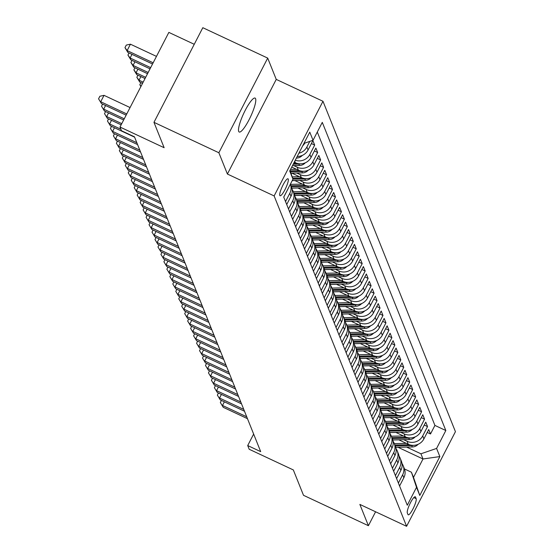 <?xml version="1.0" encoding="UTF-8"?>
<svg xmlns="http://www.w3.org/2000/svg" width="554" height="554" viewBox="0 0 554 554"><rect width="100%" height="100%" fill="white"/><g stroke="black" fill="none" stroke-linecap="round" stroke-linejoin="round"><path stroke-width="0.83" d="M238.698 131.423A18.739 3.802 115.1 0 0 239.196 132.018A18.739 3.802 115.1 0 0 249.826 118.244A18.739 3.802 115.1 0 0 255.595 98.681A18.739 3.802 115.1 0 0 255.096 98.086A18.739 3.802 115.1 0 0 244.466 111.86A18.739 3.802 115.1 0 0 238.698 131.423M279.805 195.458A9.37 1.897 115.1 0 0 280.054 195.756A9.37 1.897 115.1 0 0 285.372 188.866A9.37 1.897 115.1 0 0 288.253 179.087A9.37 1.897 115.1 0 0 288.004 178.79A9.37 1.897 115.1 0 0 282.685 185.68A9.37 1.897 115.1 0 0 279.805 195.458M194.246 44.292L168.852 32.395L120.003 127.039L121.492 130.744L134.47 136.824L260.692 451.642L247.714 445.554L249.196 449.259L293.329 469.937L303.502 495.304L368.396 525.704L375.584 511.778M267.707 58.101L202.812 27.7L153.964 122.337L218.865 152.745L227.403 174.039L274.126 195.929L322.975 101.285L276.245 79.395L267.707 58.101L218.865 152.745M274.126 195.929L406.588 526.3L455.436 431.663L322.975 101.285M398.741 439.793L408.243 444.246A11.71 11.267 -21.8 0 0 423.907 438.879L428.72 429.544L430.506 433.983L427.224 432.445M403.651 439.689L407.051 441.282A11.71 11.267 -21.8 0 0 422.716 435.915L427.536 426.58L424.253 425.043M427.536 426.58L425.756 422.134L420.936 431.469A11.71 11.267 -21.8 0 1 405.272 436.836L395.771 432.383M392.8 424.98L402.301 429.426A11.71 11.267 -21.8 0 0 417.965 424.059L422.785 414.724L424.565 419.17L421.282 417.633M389.829 417.571L399.33 422.023A11.71 11.267 -21.8 0 0 414.994 416.656L419.814 407.322L421.594 411.761L418.312 410.223M386.858 410.161L396.359 414.614A11.71 11.267 -21.8 0 0 412.024 409.247L416.843 399.912L418.623 404.358L415.341 402.82M383.887 402.758L393.388 407.204A11.71 11.267 -21.8 0 0 409.053 401.837L413.873 392.502L415.652 396.948L412.37 395.411M380.917 395.348L390.418 399.801A11.71 11.267 -21.8 0 0 406.082 394.434L410.902 385.099L412.688 389.538L409.406 388.001M377.946 387.939L387.447 392.391A11.71 11.267 -21.8 0 0 403.118 387.024L407.931 377.69L409.718 382.135L406.435 380.598M374.982 380.536L384.483 384.982A11.71 11.267 -21.8 0 0 400.147 379.615L404.96 370.28L406.747 374.726L403.464 373.188M372.011 373.126L381.512 377.579A11.71 11.267 -21.8 0 0 397.176 372.212L401.996 362.877L403.776 367.316L400.494 365.779M369.04 365.716L378.541 370.169A11.71 11.267 -21.8 0 0 394.206 364.802L399.025 355.467L400.805 359.913L397.523 358.376M366.069 358.313L375.57 362.759A11.71 11.267 -21.8 0 0 391.235 357.392L396.055 348.057L397.834 352.503L394.552 350.966M363.099 350.904L372.6 355.356A11.71 11.267 -21.8 0 0 388.264 349.989L393.084 340.655L394.864 345.094L391.581 343.556M360.128 343.494L369.629 347.947A11.71 11.267 -21.8 0 0 385.293 342.58L390.113 333.245L391.893 337.691L388.61 336.153M357.157 336.091L366.658 340.537A11.71 11.267 -21.8 0 0 382.322 335.17L387.142 325.835L388.929 330.281L385.646 328.744M354.193 328.681L363.694 333.134A11.71 11.267 -21.8 0 0 379.358 327.767L384.171 318.432L385.958 322.871L382.675 321.334M351.222 321.272L360.723 325.724A11.71 11.267 -21.8 0 0 376.388 320.357L381.207 311.023L382.987 315.468L379.705 313.931M348.251 313.869L357.752 318.315A11.71 11.267 -21.8 0 0 373.417 312.948L378.237 303.613L380.016 308.059L376.734 306.521M345.281 306.459L354.782 310.912A11.71 11.267 -21.8 0 0 370.446 305.545L375.266 296.21L377.045 300.649L373.763 299.112M342.31 299.049L351.811 303.502A11.71 11.267 -21.8 0 0 367.475 298.135L372.295 288.8L374.075 293.246L370.792 291.709M339.339 291.646L348.84 296.092A11.71 11.267 -21.8 0 0 364.504 290.725L369.324 281.39L371.104 285.836L367.821 284.299M336.368 284.237L345.869 288.689A11.71 11.267 -21.8 0 0 361.533 283.323L366.353 273.988L368.133 278.427L364.857 276.889M333.397 276.827L342.898 281.28A11.71 11.267 -21.8 0 0 358.563 275.913L363.382 266.578L365.169 271.024L361.887 269.486M330.433 269.424L339.934 273.87A11.71 11.267 -21.8 0 0 355.599 268.503L360.412 259.168L362.198 263.614L358.916 262.077M327.462 262.014L336.964 266.467A11.71 11.267 -21.8 0 0 352.628 261.1L357.448 251.765L359.227 256.204L355.945 254.667M324.492 254.605L333.993 259.057A11.71 11.267 -21.8 0 0 349.657 253.69L354.477 244.356L356.257 248.801L352.974 247.264M321.521 247.202L331.022 251.648A11.71 11.267 -21.8 0 0 346.686 246.281L351.506 236.946L353.286 241.392L350.003 239.854M318.55 239.792L328.051 244.245A11.71 11.267 -21.8 0 0 343.715 238.878L348.535 229.543L350.315 233.982L347.033 232.445M315.579 232.382L325.08 236.835A11.71 11.267 -21.8 0 0 340.745 231.468L345.564 222.133L347.344 226.579L344.062 225.042M312.608 224.979L322.109 229.425A11.71 11.267 -21.8 0 0 337.774 224.058L342.594 214.723L344.38 219.169L341.098 217.632M309.638 217.57L319.139 222.022A11.71 11.267 -21.8 0 0 334.803 216.656L339.623 207.321L341.409 211.76L338.127 210.222M306.674 210.16L316.175 214.613A11.71 11.267 -21.8 0 0 331.839 209.246L336.652 199.911L338.439 204.357L335.156 202.819M303.703 202.757L313.204 207.203A11.71 11.267 -21.8 0 0 328.868 201.836L333.688 192.501L335.468 196.947L332.185 195.41M300.732 195.347L310.233 199.8A11.71 11.267 -21.8 0 0 325.897 194.433L330.717 185.098L332.497 189.537L329.214 188M297.761 187.938L307.262 192.39A11.71 11.267 -21.8 0 0 322.927 187.023L327.746 177.689L329.526 182.134L326.244 180.597M294.79 180.535L304.291 184.981A11.71 11.267 -21.8 0 0 319.956 179.614L324.776 170.279L326.555 174.725L323.273 173.187M291.82 173.125L301.321 177.578A11.71 11.267 -21.8 0 0 316.985 172.211L321.805 162.876L323.584 167.315L320.302 165.778M291.736 167.073L298.35 170.168A11.71 11.267 -21.8 0 0 314.014 164.801L318.834 155.466L320.621 159.912L317.338 158.375M294.243 162.225L295.379 162.758A11.71 11.267 -21.8 0 0 311.05 157.391L315.863 148.056L317.65 152.502L314.367 150.965M297.221 156.45A11.71 11.267 -21.8 0 0 308.079 149.989L312.892 140.654L314.679 145.093L311.396 143.555M416.158 498.683L415.5 497.049A9.072 1.842 115.1 0 0 415.258 496.765A9.072 1.842 115.1 0 0 410.112 503.434A9.072 1.842 115.1 0 0 407.315 512.907L407.973 514.541A9.072 1.842 115.1 0 0 408.215 514.825A9.072 1.842 115.1 0 0 413.36 508.156A9.072 1.842 115.1 0 0 416.158 498.683L413.81 497.582M290.019 170.41L292.976 179.157L283.731 197.065L407.28 505.213L416.525 487.305L411.421 472.216L404.482 468.961M311.203 177.633A7.756 7.465 158.2 0 1 305.392 180.306L304.825 178.9L292.969 179.15L289.707 171.013L309.776 132.129L313.038 140.28L322.283 122.372L445.831 430.527L436.587 448.428L439.855 456.579L419.787 495.456L416.525 487.305M293.765 165.611L297.166 167.204L298.35 170.168M296.736 173.021L300.136 174.614L301.321 177.578M299.707 180.431L303.107 182.024L304.291 184.981M302.671 187.834L306.071 189.426L307.262 192.39M305.642 195.243L309.042 196.836L310.233 199.8M308.613 202.653L312.013 204.246L313.204 207.203M311.583 210.056L314.984 211.649L316.175 214.613M314.554 217.466L317.954 219.059L319.139 222.022M317.525 224.876L320.925 226.468L322.109 229.425M320.496 232.278L323.896 233.871L325.08 236.835M323.46 239.688L326.867 241.281L328.051 244.245M326.431 247.098L329.831 248.691L331.022 251.648M329.401 254.501L332.802 256.093L333.993 259.057M332.372 261.91L335.772 263.503L336.964 266.467M335.343 269.32L338.743 270.913L339.934 273.87M338.314 276.723L341.714 278.316L342.898 281.28M341.285 284.133L344.685 285.726L345.869 288.689M344.256 291.543L347.656 293.135L348.84 296.092M347.219 298.945L350.62 300.538L351.811 303.502M350.19 306.355L353.591 307.948L354.782 310.912M353.161 313.765L356.561 315.358L357.752 318.315M356.132 321.168L359.532 322.76L360.723 325.724M359.103 328.577L362.503 330.17L363.694 333.134M362.074 335.987L365.474 337.58L366.658 340.537M365.044 343.39L368.445 344.983L369.629 347.947M368.015 350.8L371.415 352.392L372.6 355.356M370.979 358.209L374.379 359.802L375.57 362.759M373.95 365.612L377.35 367.205L378.541 370.169M376.921 373.022L380.321 374.615L381.512 377.579M379.892 380.432L383.292 382.025L384.483 384.982M382.862 387.835L386.263 389.427L387.447 392.391M385.833 395.244L389.233 396.837L390.418 399.801M388.804 402.654L392.204 404.247L393.388 407.204M391.775 410.057L395.175 411.65L396.359 414.614M394.739 417.467L398.139 419.059L399.33 422.023M397.71 424.876L401.11 426.469L402.301 429.426M400.68 432.279L404.081 433.872L405.272 436.836M430.506 433.983L434.925 425.417L317.297 132.032M309.797 141.388L306.888 147.025A11.71 11.267 158.2 0 1 298.911 153.181M314.679 145.093L309.859 154.434A11.71 11.267 158.2 0 1 295.268 160.238M317.65 152.502L312.83 161.837A11.71 11.267 158.2 0 1 297.166 167.204M320.621 159.912L315.801 169.247A11.71 11.267 158.2 0 1 300.136 174.614M323.584 167.315L318.772 176.657A11.71 11.267 158.2 0 1 303.107 182.024M326.555 174.725L321.736 184.06A11.71 11.267 158.2 0 1 306.071 189.426M329.526 182.134L324.706 191.469A11.71 11.267 158.2 0 1 309.042 196.836M332.497 189.537L327.677 198.879A11.71 11.267 158.2 0 1 312.013 204.246M335.468 196.947L330.648 206.282A11.71 11.267 158.2 0 1 314.984 211.649M338.439 204.357L333.619 213.692A11.71 11.267 158.2 0 1 317.954 219.059M341.409 211.76L336.59 221.101A11.71 11.267 158.2 0 1 320.925 226.468M344.38 219.169L339.56 228.504A11.71 11.267 158.2 0 1 323.896 233.871M347.344 226.579L342.531 235.914A11.71 11.267 158.2 0 1 326.867 241.281M350.315 233.982L345.495 243.324A11.71 11.267 158.2 0 1 329.831 248.691M353.286 241.392L348.466 250.727A11.71 11.267 158.2 0 1 332.802 256.093M356.257 248.801L351.437 258.136A11.71 11.267 158.2 0 1 335.772 263.503M359.227 256.204L354.408 265.546A11.71 11.267 158.2 0 1 338.743 270.913M362.198 263.614L357.378 272.949A11.71 11.267 158.2 0 1 341.714 278.316M365.169 271.024L360.349 280.359A11.71 11.267 158.2 0 1 344.685 285.726M368.133 278.427L363.32 287.768A11.71 11.267 158.2 0 1 347.656 293.135M371.104 285.836L366.291 295.171A11.71 11.267 158.2 0 1 350.62 300.538M374.075 293.246L369.255 302.581A11.71 11.267 158.2 0 1 353.591 307.948M377.045 300.649L372.226 309.991A11.71 11.267 158.2 0 1 356.561 315.358M380.016 308.059L375.196 317.394A11.71 11.267 158.2 0 1 359.532 322.76M382.987 315.468L378.167 324.803A11.71 11.267 158.2 0 1 362.503 330.17M385.958 322.871L381.138 332.213A11.71 11.267 158.2 0 1 365.474 337.58M388.929 330.281L384.109 339.616A11.71 11.267 158.2 0 1 368.445 344.983M391.893 337.691L387.08 347.026A11.71 11.267 158.2 0 1 371.415 352.392M394.864 345.094L390.044 354.435A11.71 11.267 158.2 0 1 374.379 359.802M397.834 352.503L393.015 361.838A11.71 11.267 158.2 0 1 377.35 367.205M400.805 359.913L395.985 369.248A11.71 11.267 158.2 0 1 380.321 374.615M403.776 367.316L398.956 376.658A11.71 11.267 158.2 0 1 383.292 382.025M406.747 374.726L401.927 384.06A11.71 11.267 158.2 0 1 386.263 389.427M409.718 382.135L404.898 391.47A11.71 11.267 158.2 0 1 389.233 396.837M412.688 389.538L407.869 398.88A11.71 11.267 158.2 0 1 392.204 404.247M415.652 396.948L410.839 406.283A11.71 11.267 158.2 0 1 395.175 411.65M418.623 404.358L413.803 413.693A11.71 11.267 158.2 0 1 398.139 419.059M421.594 411.761L416.774 421.102A11.71 11.267 158.2 0 1 401.11 426.469M424.565 419.17L419.745 428.505A11.71 11.267 158.2 0 1 404.081 433.872M398.388 483.04L402.647 474.792A11.71 11.267 -21.8 0 0 403.132 465.575A11.71 11.267 -21.8 0 0 401.996 463.449M399.579 486.003L403.838 477.756A11.71 11.267 -21.8 0 0 404.323 468.532L403.132 465.575M396.609 478.601L400.867 470.346A11.71 11.267 -21.8 0 0 401.352 461.129L400.161 458.165A11.71 11.267 158.2 0 1 399.676 467.389L395.424 475.637M393.638 471.191L397.897 462.943A11.71 11.267 -21.8 0 0 398.381 453.719L397.197 450.755A11.71 11.267 158.2 0 1 396.712 459.979L392.454 468.227M390.667 463.781L394.926 455.533A11.71 11.267 -21.8 0 0 395.411 446.309L394.226 443.352A11.71 11.267 158.2 0 1 393.742 452.57L389.483 460.817M387.703 456.378L391.955 448.124A11.71 11.267 -21.8 0 0 392.44 438.906L391.256 435.943A11.71 11.267 158.2 0 1 390.771 445.167L386.512 453.414M384.732 448.969L388.991 440.721A11.71 11.267 -21.8 0 0 389.476 431.497L388.285 428.533A11.71 11.267 158.2 0 1 387.8 437.757L383.541 446.005M381.761 441.559L386.02 433.311A11.71 11.267 -21.8 0 0 386.505 424.087L385.314 421.13A11.71 11.267 158.2 0 1 384.829 430.347L380.57 438.595M378.791 434.156L383.049 425.901A11.71 11.267 -21.8 0 0 383.534 416.684L382.343 413.72A11.71 11.267 158.2 0 1 381.858 422.944L377.599 431.192M375.82 426.746L380.079 418.499A11.71 11.267 -21.8 0 0 380.563 409.274L379.372 406.311A11.71 11.267 158.2 0 1 378.888 415.535L374.636 423.782M372.849 419.336L377.108 411.089A11.71 11.267 -21.8 0 0 377.593 401.865L376.408 398.908A11.71 11.267 158.2 0 1 375.917 408.125L371.665 416.373M369.878 411.934L374.137 403.679A11.71 11.267 -21.8 0 0 374.622 394.462L373.438 391.498A11.71 11.267 158.2 0 1 372.953 400.722L368.694 408.97M366.907 404.524L371.166 396.276A11.71 11.267 -21.8 0 0 371.651 387.052L370.467 384.088A11.71 11.267 158.2 0 1 369.982 393.312L365.723 401.56M363.943 397.114L368.195 388.866A11.71 11.267 -21.8 0 0 368.68 379.642L367.496 376.685A11.71 11.267 158.2 0 1 367.011 385.903L362.752 394.15M360.973 389.711L365.231 381.457A11.71 11.267 -21.8 0 0 365.716 372.24L364.525 369.276A11.71 11.267 158.2 0 1 364.04 378.5L359.781 386.747M358.002 382.302L362.261 374.054A11.71 11.267 -21.8 0 0 362.745 364.83L361.554 361.866A11.71 11.267 158.2 0 1 361.07 371.09L356.811 379.338M355.031 374.892L359.29 366.644A11.71 11.267 -21.8 0 0 359.775 357.42L358.583 354.463A11.71 11.267 158.2 0 1 358.099 363.68L353.84 371.928M352.06 367.489L356.319 359.234A11.71 11.267 -21.8 0 0 356.804 350.017L355.613 347.053A11.71 11.267 158.2 0 1 355.128 356.277L350.876 364.525M349.089 360.079L353.348 351.832A11.71 11.267 -21.8 0 0 353.833 342.607L352.649 339.644A11.71 11.267 158.2 0 1 352.157 348.868L347.905 357.115M346.118 352.669L350.377 344.422A11.71 11.267 -21.8 0 0 350.862 335.198L349.678 332.234A11.71 11.267 158.2 0 1 349.193 341.458L344.934 349.706M343.148 345.267L347.406 337.012A11.71 11.267 -21.8 0 0 347.891 327.795L346.707 324.831A11.71 11.267 158.2 0 1 346.222 334.055L341.963 342.303M340.184 337.857L344.436 329.609A11.71 11.267 -21.8 0 0 344.92 320.385L343.736 317.421A11.71 11.267 158.2 0 1 343.251 326.645L338.993 334.893M337.213 330.447L341.472 322.199A11.71 11.267 -21.8 0 0 341.957 312.975L340.765 310.011A11.71 11.267 158.2 0 1 340.281 319.236L336.022 327.483M334.242 323.044L338.501 314.79A11.71 11.267 -21.8 0 0 338.986 305.573L337.795 302.609A11.71 11.267 158.2 0 1 337.31 311.833L333.051 320.08M331.271 315.635L335.53 307.387A11.71 11.267 -21.8 0 0 336.015 298.163L334.824 295.199A11.71 11.267 158.2 0 1 334.339 304.423L330.08 312.671M328.3 308.225L332.559 299.977A11.71 11.267 -21.8 0 0 333.044 290.753L331.853 287.789A11.71 11.267 158.2 0 1 331.368 297.013L327.116 305.261M325.33 300.822L329.588 292.567A11.71 11.267 -21.8 0 0 330.073 283.35L328.889 280.386A11.71 11.267 158.2 0 1 328.404 289.61L324.145 297.858M322.359 293.412L326.618 285.165A11.71 11.267 -21.8 0 0 327.102 275.94L325.918 272.977A11.71 11.267 158.2 0 1 325.433 282.201L321.175 290.448M319.395 286.002L323.647 277.755A11.71 11.267 -21.8 0 0 324.132 268.531L322.947 265.567A11.71 11.267 158.2 0 1 322.463 274.791L318.204 283.039M316.424 278.6L320.676 270.345A11.71 11.267 -21.8 0 0 321.168 261.128L319.977 258.164A11.71 11.267 158.2 0 1 319.492 267.388L315.233 275.636M313.453 271.19L317.712 262.942A11.71 11.267 -21.8 0 0 318.197 253.718L317.006 250.754A11.71 11.267 158.2 0 1 316.521 259.978L312.262 268.226M310.482 263.78L314.741 255.532A11.71 11.267 -21.8 0 0 315.226 246.308L314.035 243.344A11.71 11.267 158.2 0 1 313.55 252.569L309.291 260.816M307.512 256.377L311.77 248.123A11.71 11.267 -21.8 0 0 312.255 238.906L311.064 235.942A11.71 11.267 158.2 0 1 310.579 245.166L306.32 253.413M304.541 248.968L308.8 240.72A11.71 11.267 -21.8 0 0 309.284 231.496L308.093 228.532A11.71 11.267 158.2 0 1 307.608 237.756L303.357 246.004M301.57 241.558L305.829 233.31A11.71 11.267 -21.8 0 0 306.314 224.086L305.129 221.122A11.71 11.267 158.2 0 1 304.645 230.346L300.386 238.594M298.599 234.155L302.858 225.9A11.71 11.267 -21.8 0 0 303.343 216.683L302.159 213.719A11.71 11.267 158.2 0 1 301.674 222.937L297.415 231.191M295.635 226.745L299.887 218.498A11.71 11.267 -21.8 0 0 300.372 209.273L299.188 206.31A11.71 11.267 158.2 0 1 298.703 215.534L294.444 223.781M292.664 219.336L296.916 211.088A11.71 11.267 -21.8 0 0 297.408 201.864L296.217 198.9A11.71 11.267 158.2 0 1 295.732 208.124L291.473 216.372M289.694 211.933L293.952 203.678A11.71 11.267 -21.8 0 0 294.437 194.461L293.246 191.497A11.71 11.267 158.2 0 1 292.761 200.714L288.502 208.969M286.723 204.523L290.982 196.275A11.71 11.267 -21.8 0 0 291.466 187.051L290.344 184.253A11.71 11.267 158.2 0 1 289.79 193.311L285.532 201.559M283.752 197.113L288.011 188.866A11.71 11.267 -21.8 0 0 288.426 187.972M411.421 472.216L413.499 477.396L423.007 458.982L420.922 453.795L436.587 448.428M398.021 447.279L423.007 458.982L439.855 456.579M406.622 447.099L420.922 453.795M120.003 127.039L164.136 147.71L153.964 122.337M406.588 526.3L359.858 504.41L368.396 525.704M253.642 434.066L247.714 445.554M434.925 425.417L445.831 430.527M399.025 456.039A11.71 11.267 158.2 0 1 400.161 458.165M396.055 448.636A11.71 11.267 158.2 0 1 397.197 450.755M393.084 441.226A11.71 11.267 158.2 0 1 394.226 443.352M390.113 433.817A11.71 11.267 158.2 0 1 391.256 435.943M387.142 426.414A11.71 11.267 158.2 0 1 388.285 428.533M384.178 419.004A11.71 11.267 158.2 0 1 385.314 421.13M381.207 411.594A11.71 11.267 158.2 0 1 382.343 413.72M378.237 404.191A11.71 11.267 158.2 0 1 379.372 406.311M375.266 396.782A11.71 11.267 158.2 0 1 376.408 398.908M372.295 389.372A11.71 11.267 158.2 0 1 373.438 391.498M369.324 381.969A11.71 11.267 158.2 0 1 370.467 384.088M366.353 374.559A11.71 11.267 158.2 0 1 367.496 376.685M363.389 367.15A11.71 11.267 158.2 0 1 364.525 369.276M360.419 359.747A11.71 11.267 158.2 0 1 361.554 361.866M357.448 352.337A11.71 11.267 158.2 0 1 358.583 354.463M354.477 344.927A11.71 11.267 158.2 0 1 355.613 347.053M351.506 337.524A11.71 11.267 158.2 0 1 352.649 339.644M348.535 330.115A11.71 11.267 158.2 0 1 349.678 332.234M345.564 322.705A11.71 11.267 158.2 0 1 346.707 324.831M342.594 315.302A11.71 11.267 158.2 0 1 343.736 317.421M339.63 307.892A11.71 11.267 158.2 0 1 340.765 310.011M336.659 300.483A11.71 11.267 158.2 0 1 337.795 302.609M333.688 293.08A11.71 11.267 158.2 0 1 334.824 295.199M330.717 285.67A11.71 11.267 158.2 0 1 331.853 287.789M327.746 278.26A11.71 11.267 158.2 0 1 328.889 280.386M324.776 270.858A11.71 11.267 158.2 0 1 325.918 272.977M321.805 263.448A11.71 11.267 158.2 0 1 322.947 265.567M318.834 256.038A11.71 11.267 158.2 0 1 319.977 258.164M315.87 248.635A11.71 11.267 158.2 0 1 317.006 250.754M312.899 241.225A11.71 11.267 158.2 0 1 314.035 243.344M309.928 233.816A11.71 11.267 158.2 0 1 311.064 235.942M306.958 226.413A11.71 11.267 158.2 0 1 308.093 228.532M303.987 219.003A11.71 11.267 158.2 0 1 305.129 221.122M301.016 211.593A11.71 11.267 158.2 0 1 302.159 213.719M298.045 204.191A11.71 11.267 158.2 0 1 299.188 206.31M295.074 196.781A11.71 11.267 158.2 0 1 296.217 198.9M292.11 189.371A11.71 11.267 158.2 0 1 293.246 191.497M302.775 145.688A11.71 11.267 -21.8 0 0 304.825 143.091M313.038 140.28L303.959 143.389M413.499 477.396L419.787 495.456M227.403 174.039L276.245 79.395M224.37 401.816L222.493 405.452L246.724 416.802M223.234 407.308L220.333 402.509L223.234 407.308L247.465 418.658M220.333 402.509L221.406 400.431M398.852 439.848L392.807 439.973M406.366 443.366L394.337 443.622M418.118 444.301A7.756 7.465 158.2 0 1 412.308 446.974L395.764 447.327M409.42 444.724L394.898 445.028M395.258 445.922L411.747 445.568A7.756 7.465 -21.8 0 0 413.478 445.34M221.399 394.413L219.523 398.042L243.753 409.399M220.27 399.898L217.362 395.099L220.27 399.898L244.494 411.248M217.362 395.099L218.435 393.021M218.428 387.004L216.552 390.639L240.782 401.989M217.3 392.488L214.391 387.696L217.3 392.488L241.53 403.838M214.391 387.696L215.464 385.619M215.458 379.594L213.588 383.229L237.818 394.58M214.329 385.085L211.42 380.286L214.329 385.085L238.559 396.435M211.42 380.286L212.494 378.209M212.494 372.191L210.617 375.82L234.848 387.177M211.358 377.676L208.456 372.877L211.358 377.676L235.588 389.026M208.456 372.877L209.523 370.799M395.881 432.439L389.836 432.57M403.395 435.956L391.366 436.213M415.147 436.891A7.756 7.465 158.2 0 1 409.337 439.564L392.793 439.918M406.449 437.314L391.927 437.625M392.287 438.512L408.776 438.159A7.756 7.465 -21.8 0 0 410.507 437.93M392.911 425.029L386.865 425.16M400.424 428.554L388.396 428.81M412.176 429.482A7.756 7.465 158.2 0 1 406.366 432.162L389.822 432.515M403.485 429.904L388.956 430.216M389.317 431.102L405.805 430.749A7.756 7.465 -21.8 0 0 407.536 430.527M389.94 417.626L383.901 417.751M397.453 421.144L385.425 421.4M409.212 422.079A7.756 7.465 158.2 0 1 403.395 424.752L386.851 425.105M400.514 422.494L385.986 422.806M386.346 423.699L402.834 423.346A7.756 7.465 -21.8 0 0 404.565 423.118M386.969 410.216L380.93 410.348M394.483 413.734L382.454 413.99M406.241 414.669A7.756 7.465 158.2 0 1 400.431 417.342L383.88 417.695M397.543 415.091L383.022 415.403M383.375 416.289L399.863 415.936A7.756 7.465 -21.8 0 0 401.595 415.708M209.523 364.781L207.646 368.417L231.877 379.767M208.387 370.266L205.486 365.474L208.387 370.266L232.618 381.616M205.486 365.474L206.559 363.396M383.998 402.806L377.96 402.938M391.512 406.331L379.483 406.588M403.27 407.259A7.756 7.465 158.2 0 1 397.46 409.939L380.91 410.292M394.573 407.682L380.051 407.993M380.404 408.88L396.893 408.527A7.756 7.465 -21.8 0 0 398.624 408.305M206.552 357.372L204.675 361.007L228.906 372.357M205.416 362.863L202.515 358.064L205.416 362.863L229.647 374.213M202.515 358.064L203.588 355.987M381.034 395.404L374.989 395.528M388.548 398.922L376.512 399.178M400.3 399.856A7.756 7.465 158.2 0 1 394.49 402.529L377.946 402.883M391.602 400.272L377.08 400.584M377.433 401.477L393.922 401.124A7.756 7.465 -21.8 0 0 395.653 400.895M203.581 349.969L201.704 353.597L225.935 364.954M202.445 355.453L199.544 350.654L202.445 355.453L226.676 366.803M199.544 350.654L200.617 348.577M378.063 387.994L372.018 388.125M385.577 391.512L373.548 391.768M397.329 392.447A7.756 7.465 158.2 0 1 391.519 395.12L374.975 395.473M388.631 392.869L374.109 393.181M374.462 394.067L390.958 393.714A7.756 7.465 -21.8 0 0 392.689 393.485M200.61 342.559L198.734 346.195L222.964 357.545M199.475 348.044L196.573 343.251L199.475 348.044L223.705 359.394M196.573 343.251L197.646 341.174M375.093 380.584L369.047 380.716M382.606 384.109L370.578 384.365M394.358 385.037A7.756 7.465 158.2 0 1 388.548 387.717L372.004 388.07M385.66 385.459L371.138 385.771M371.499 386.657L387.987 386.304A7.756 7.465 -21.8 0 0 389.718 386.083M197.639 335.149L195.763 338.785L219.993 350.135M196.511 340.641L193.602 335.842L196.511 340.641L220.741 351.991M193.602 335.842L194.676 333.764M372.122 373.181L366.076 373.306M379.635 376.699L367.607 376.955M391.387 377.634A7.756 7.465 158.2 0 1 385.577 380.307L369.033 380.66M382.689 378.05L368.168 378.361M368.528 379.255L385.016 378.901A7.756 7.465 -21.8 0 0 386.747 378.673M194.669 327.746L192.792 331.375L217.023 342.732M193.54 333.231L190.631 328.432L193.54 333.231L217.77 344.581M190.631 328.432L191.705 326.354M369.151 365.772L363.112 365.903M376.665 369.289L364.636 369.546M388.416 370.224A7.756 7.465 158.2 0 1 382.606 372.897L366.062 373.251M379.725 370.647L365.197 370.958M365.557 371.845L382.045 371.492A7.756 7.465 -21.8 0 0 383.777 371.263M191.698 320.337L189.828 323.972L214.059 335.322M190.569 325.821L187.661 321.029L190.569 325.821L214.8 337.171M187.661 321.029L188.734 318.952M366.18 358.362L360.142 358.493M373.694 361.887L361.665 362.143M385.452 362.815A7.756 7.465 158.2 0 1 379.642 365.495L363.092 365.848M376.755 363.237L362.233 363.549M362.586 364.435L379.075 364.082A7.756 7.465 -21.8 0 0 380.806 363.86M188.734 312.927L186.857 316.563L211.088 327.913M187.598 318.418L184.697 313.619L187.598 318.418L211.829 329.769M184.697 313.619L185.763 311.542M363.209 350.959L357.171 351.084M370.723 354.477L358.694 354.733M382.482 355.412A7.756 7.465 158.2 0 1 376.672 358.085L360.121 358.438M373.784 355.827L359.262 356.139M359.615 357.032L376.104 356.679A7.756 7.465 -21.8 0 0 377.835 356.451M185.763 305.524L183.886 309.153L208.117 320.51M184.627 311.009L181.726 306.21L184.627 311.009L208.858 322.359M181.726 306.21L182.799 304.132M360.239 343.549L354.2 343.681M367.752 347.067L355.723 347.323M379.511 348.002A7.756 7.465 158.2 0 1 373.701 350.675L357.157 351.028M370.813 348.424L356.291 348.736M356.644 349.622L373.133 349.269A7.756 7.465 -21.8 0 0 374.864 349.041M182.792 298.114L180.916 301.75L205.146 313.1M181.657 303.599L178.755 298.807L181.657 303.599L205.887 314.949M178.755 298.807L179.828 296.729M357.275 336.139L351.229 336.271M364.788 339.664L352.753 339.921M376.54 340.592A7.756 7.465 158.2 0 1 370.73 343.272L354.186 343.625M367.842 341.015L353.32 341.326M353.674 342.213L370.162 341.86A7.756 7.465 -21.8 0 0 371.893 341.631M179.821 290.705L177.945 294.34L202.175 305.69M178.686 296.196L175.784 291.397L178.686 296.196L202.916 307.546M175.784 291.397L176.858 289.32M354.304 328.737L348.258 328.861M361.817 332.255L349.789 332.511M373.569 333.189A7.756 7.465 158.2 0 1 367.759 335.863L351.215 336.216M364.871 333.605L350.35 333.917M350.703 334.81L367.198 334.457A7.756 7.465 -21.8 0 0 368.929 334.228M176.851 283.302L174.974 286.93L199.205 298.287M175.715 288.786L172.813 283.987L175.715 288.786L199.946 300.136M172.813 283.987L173.887 281.91M351.333 321.327L345.287 321.459M358.847 324.845L346.818 325.101M370.598 325.78A7.756 7.465 158.2 0 1 364.788 328.453L348.244 328.806M361.901 326.202L347.379 326.514M347.739 327.4L364.227 327.047A7.756 7.465 -21.8 0 0 365.959 326.818M173.88 275.892L172.003 279.528L196.234 290.878M172.751 281.377L169.843 276.584L172.751 281.377L196.982 292.727M169.843 276.584L170.916 274.507M348.362 313.917L342.317 314.049M355.876 317.442L343.847 317.698M367.627 318.37A7.756 7.465 158.2 0 1 361.817 321.05L345.274 321.403M358.937 318.792L344.408 319.104M344.768 319.99L361.256 319.637A7.756 7.465 -21.8 0 0 362.988 319.409M170.909 268.482L169.039 272.118L193.263 283.468M169.78 273.974L166.872 269.175L169.78 273.974L194.011 285.324M166.872 269.175L167.945 267.097M345.391 306.514L339.353 306.639M352.905 310.032L340.876 310.288M364.657 310.967A7.756 7.465 158.2 0 1 358.847 313.64L342.303 313.993M355.966 311.383L341.437 311.694M341.797 312.588L358.286 312.234A7.756 7.465 -21.8 0 0 360.017 312.006M167.938 261.079L166.068 264.708L190.299 276.065M166.809 266.564L163.901 261.765L166.809 266.564L191.04 277.914M163.901 261.765L164.974 259.688M342.42 299.105L336.382 299.236M349.934 302.623L337.905 302.879M361.693 303.557A7.756 7.465 158.2 0 1 355.883 306.23L339.332 306.584M352.995 303.98L338.473 304.291M338.826 305.178L355.315 304.825A7.756 7.465 -21.8 0 0 357.046 304.596M164.974 253.67L163.098 257.305L187.328 268.655M163.839 259.154L160.937 254.362L163.839 259.154L188.069 270.504M160.937 254.362L162.01 252.285M339.45 291.695L333.411 291.826M346.963 295.22L334.935 295.476M358.722 296.148A7.756 7.465 158.2 0 1 352.912 298.828L336.361 299.181M350.024 296.57L335.502 296.882M335.856 297.768L352.344 297.415A7.756 7.465 -21.8 0 0 354.075 297.186M162.003 246.26L160.127 249.896L184.357 261.246M160.868 251.751L157.966 246.952L160.868 251.751L185.098 263.102M157.966 246.952L159.04 244.875M336.479 284.292L330.44 284.417M343.999 287.81L331.964 288.066M355.751 288.745A7.756 7.465 158.2 0 1 349.941 291.418L333.397 291.771M347.053 289.16L332.532 289.472M332.885 290.365L349.373 290.012A7.756 7.465 -21.8 0 0 351.104 289.784M159.033 238.857L157.156 242.486L181.387 253.836M157.897 244.342L154.995 239.543L157.897 244.342L182.127 255.692M154.995 239.543L156.069 237.465M333.515 276.882L327.469 277.014M341.029 280.4L328.993 280.656M352.78 281.335A7.756 7.465 158.2 0 1 346.97 284.008L330.426 284.361M344.082 281.757L329.561 282.069M329.914 282.956L346.402 282.602A7.756 7.465 -21.8 0 0 348.134 282.374M156.062 231.447L154.185 235.083L178.416 246.433M154.926 236.932L152.025 232.14L154.926 236.932L179.157 248.282M152.025 232.14L153.098 230.062M330.544 269.473L324.499 269.604M338.058 272.997L326.029 273.254M349.809 273.925A7.756 7.465 158.2 0 1 343.999 276.605L327.456 276.958M341.112 274.348L326.59 274.659M326.95 275.546L343.438 275.193A7.756 7.465 -21.8 0 0 345.17 274.964M153.091 224.038L151.214 227.673L175.445 239.023M151.962 229.529L149.054 224.73L151.962 229.529L176.186 240.879M149.054 224.73L150.127 222.653M327.573 262.07L321.528 262.194M335.087 265.588L323.058 265.844M346.839 266.522A7.756 7.465 158.2 0 1 341.029 269.196L324.485 269.549M338.141 266.938L323.619 267.25M323.979 268.143L340.468 267.79A7.756 7.465 -21.8 0 0 342.199 267.561M150.12 216.635L148.243 220.263L172.474 231.614M148.991 222.119L146.083 217.32L148.991 222.119L173.222 233.469M146.083 217.32L147.156 215.243M147.149 209.225L145.28 212.861L169.503 224.211M146.021 214.71L143.112 209.918L146.021 214.71L170.251 226.06M143.112 209.918L144.185 207.84M144.185 201.815L142.309 205.451L166.539 216.801M143.05 207.3L140.148 202.508L143.05 207.3L167.28 218.657M140.148 202.508L141.215 200.43M324.602 254.66L318.557 254.792M332.116 258.178L320.087 258.434M343.868 259.113A7.756 7.465 158.2 0 1 338.058 261.786L321.514 262.139M335.177 259.535L320.648 259.847M321.008 260.733L337.497 260.38A7.756 7.465 -21.8 0 0 339.228 260.151M321.632 247.25L315.593 247.382M329.145 250.775L317.117 251.031M340.904 251.703A7.756 7.465 158.2 0 1 335.087 254.383L318.543 254.736M332.206 252.125L317.677 252.437M318.038 253.323L334.526 252.97A7.756 7.465 -21.8 0 0 336.257 252.742M318.661 239.847L312.622 239.972M326.174 243.365L314.146 243.621M337.933 244.3A7.756 7.465 158.2 0 1 332.123 246.973L315.572 247.326M329.235 244.716L314.714 245.027M315.067 245.921L331.555 245.567A7.756 7.465 -21.8 0 0 333.286 245.339M141.215 194.412L139.338 198.041L163.569 209.391M140.079 199.897L137.177 195.098L140.079 199.897L164.309 211.247M137.177 195.098L138.251 193.021M315.69 232.438L309.651 232.569M323.204 235.956L311.175 236.212M334.962 236.89A7.756 7.465 158.2 0 1 329.152 239.563L312.601 239.917M326.264 237.313L311.743 237.624M312.096 238.511L328.584 238.158A7.756 7.465 -21.8 0 0 330.316 237.929M138.244 187.003L136.367 190.638L160.598 201.988M137.108 192.487L134.207 187.695L137.108 192.487L161.339 203.837M134.207 187.695L135.28 185.618M312.719 225.028L306.681 225.159M320.24 228.553L308.204 228.809M331.991 229.481A7.756 7.465 158.2 0 1 326.181 232.161L309.638 232.514M323.294 229.903L308.772 230.215M309.125 231.101L325.613 230.748A7.756 7.465 -21.8 0 0 327.345 230.519M135.273 179.593L133.396 183.229L157.627 194.579M134.137 185.078L131.236 180.285L134.137 185.078L158.368 196.435M131.236 180.285L132.309 178.208M309.755 217.625L303.71 217.75M317.269 221.143L305.233 221.399M329.021 222.078A7.756 7.465 158.2 0 1 323.211 224.751L306.667 225.104M320.323 222.493L305.801 222.805M306.154 223.698L322.643 223.345A7.756 7.465 -21.8 0 0 324.381 223.117M132.302 172.19L130.425 175.819L154.656 187.169M131.166 177.675L128.265 172.876L131.166 177.675L155.397 189.025M128.265 172.876L129.338 170.798M306.784 210.215L300.739 210.347M314.298 213.733L302.269 213.989M326.05 214.668A7.756 7.465 158.2 0 1 320.24 217.341L303.696 217.694M317.352 215.091L302.83 215.402M303.19 216.289L319.679 215.935A7.756 7.465 -21.8 0 0 321.41 215.707M129.331 164.78L127.455 168.416L151.685 179.766M128.203 170.265L125.294 165.473L128.203 170.265L152.426 181.615M125.294 165.473L126.367 163.388M303.814 202.806L297.768 202.937M311.327 206.33L299.298 206.587M323.079 207.258A7.756 7.465 158.2 0 1 317.269 209.938L300.725 210.291M314.381 207.681L299.859 207.992M300.22 208.879L316.708 208.526A7.756 7.465 -21.8 0 0 318.439 208.297M126.36 157.371L124.484 161.006L148.714 172.356M125.232 162.855L122.323 158.063L125.232 162.855L149.462 174.212M122.323 158.063L123.397 155.986M300.843 195.403L294.797 195.527M308.356 198.921L296.328 199.177M320.108 199.856A7.756 7.465 158.2 0 1 314.298 202.529L297.754 202.882M311.417 200.271L296.889 200.583M297.249 201.476L313.737 201.123A7.756 7.465 -21.8 0 0 315.468 200.894M123.39 149.968L121.52 153.597L145.75 164.947M122.261 155.452L119.352 150.653L122.261 155.452L146.491 166.802M119.352 150.653L120.426 148.576M297.872 187.993L291.833 188.125M305.386 191.511L293.357 191.767M317.144 192.446A7.756 7.465 158.2 0 1 311.327 195.119L294.783 195.472M308.446 192.868L293.918 193.18M294.278 194.066L310.766 193.713A7.756 7.465 -21.8 0 0 312.498 193.484M120.426 142.558L118.549 146.194L142.78 157.544M119.29 148.043L116.388 143.251L119.29 148.043L143.521 159.393M116.388 143.251L117.455 141.166M294.901 180.583L292.207 180.646M302.415 184.108L290.386 184.364M314.173 185.036A7.756 7.465 158.2 0 1 308.363 187.716L291.813 188.069M305.476 185.458L290.954 185.77M291.307 186.656L307.795 186.303A7.756 7.465 -21.8 0 0 309.527 186.075M117.455 135.148L115.578 138.784L139.809 150.134M116.319 140.633L113.418 135.841L116.319 140.633L140.55 151.99M113.418 135.841L114.491 133.763M291.93 173.18L290.961 173.201M299.444 176.698L292.193 176.851M305.392 180.306L292.235 180.59M302.505 178.049L292.671 178.263M304.825 178.9A7.756 7.465 -21.8 0 0 306.556 178.672M140.875 86.604L139.823 84.686L140.889 82.608M139.823 84.686L141.021 86.32M114.484 127.745L112.607 131.374L136.838 142.724M113.348 133.23L110.447 128.431L113.348 133.23L137.579 144.58M110.447 128.431L111.52 126.354M296.48 169.289L290.531 169.42M308.232 170.223A7.756 7.465 158.2 0 1 302.422 172.896L290.94 173.146M299.534 170.646L290.164 170.847M290.462 171.733L301.854 171.491A7.756 7.465 -21.8 0 0 303.585 171.262M143.167 82.165L139.012 80.219L139.753 82.075L142.537 83.377M140.889 76.584L139.012 80.219L136.852 77.276L137.925 75.199M139.753 82.075L136.852 77.276M111.513 120.336L109.637 123.971L120.89 129.241M110.378 125.82L107.476 121.028L110.378 125.82L134.608 137.17M107.476 121.028L108.549 118.944M305.261 162.814A7.756 7.465 158.2 0 1 299.451 165.494L292.477 165.639M296.563 163.236L293.689 163.298M293.218 164.206L298.89 164.081A7.756 7.465 -21.8 0 0 300.621 163.852M145.667 77.318L136.042 72.809L136.783 74.665L145.037 78.529M137.918 69.181L136.042 72.809L133.881 69.866L134.954 67.789M136.783 74.665L133.881 69.866M108.542 112.926L106.666 116.562L121.762 123.632M107.407 118.411L104.505 113.618L107.407 118.411L121.139 124.844M104.505 113.618L105.579 111.541M302.29 155.411A7.756 7.465 158.2 0 1 296.48 158.084L296.376 158.084M297.173 156.547A7.756 7.465 -21.8 0 0 297.65 156.45M148.167 72.477L133.071 65.407L133.812 67.256L147.537 73.689M134.947 61.771L133.071 65.407L130.91 62.464L131.984 60.386M133.812 67.256L130.91 62.464M105.572 105.523L103.695 109.152L124.262 118.791M104.443 111.008L101.534 106.209L104.443 111.008L123.639 119.996M101.534 106.209L102.608 104.131M150.667 67.63L130.1 57.997L130.841 59.853L150.044 68.841M131.977 54.361L130.1 57.997L127.939 55.054L129.013 52.976M130.841 59.853L127.939 55.054M130.065 107.552L104.027 95.35L100.724 101.749L126.762 113.944M101.472 103.598L98.564 98.806L101.472 103.598L126.139 115.156M98.564 98.806L99.886 96.244L104.027 95.35M156.47 56.39L130.432 44.195L127.129 50.587L127.877 52.443L152.544 64.001M153.167 62.789L127.129 50.587L124.969 47.644L126.291 45.089L130.432 44.195M127.877 52.443L124.969 47.644M294.763 161.214L295.379 162.758M407.051 441.282L408.243 444.246M422.716 435.915L423.907 438.879M306.888 147.025L308.079 149.989M309.859 154.434L311.05 157.391M312.83 161.837L314.014 164.801M315.801 169.247L316.985 172.211M318.772 176.657L319.956 179.614M321.736 184.06L322.927 187.023M324.706 191.469L325.897 194.433M327.677 198.879L328.868 201.836M330.648 206.282L331.839 209.246M333.619 213.692L334.803 216.656M336.59 221.101L337.774 224.058M339.56 228.504L340.745 231.468M342.531 235.914L343.715 238.878M345.495 243.324L346.686 246.281M348.466 250.727L349.657 253.69M351.437 258.136L352.628 261.1M354.408 265.546L355.599 268.503M357.378 272.949L358.563 275.913M360.349 280.359L361.533 283.323M363.32 287.768L364.504 290.725M366.291 295.171L367.475 298.135M369.255 302.581L370.446 305.545M372.226 309.991L373.417 312.948M375.196 317.394L376.388 320.357M378.167 324.803L379.358 327.767M381.138 332.213L382.322 335.17M384.109 339.616L385.293 342.58M387.08 347.026L388.264 349.989M390.044 354.435L391.235 357.392M393.015 361.838L394.206 364.802M395.985 369.248L397.176 372.212M398.956 376.658L400.147 379.615M401.927 384.06L403.118 387.024M404.898 391.47L406.082 394.434M407.869 398.88L409.053 401.837M410.839 406.283L412.024 409.247M413.803 413.693L414.994 416.656M416.774 421.102L417.965 424.059M419.745 428.505L420.936 431.469M402.647 474.792L403.838 477.756M399.676 467.389L400.867 470.346M396.712 459.979L397.897 462.943M393.742 452.57L394.926 455.533M390.771 445.167L391.955 448.124M387.8 437.757L388.991 440.721M384.829 430.347L386.02 433.311M381.858 422.944L383.049 425.901M378.888 415.535L380.079 418.499M375.917 408.125L377.108 411.089M372.953 400.722L374.137 403.679M369.982 393.312L371.166 396.276M367.011 385.903L368.195 388.866M364.04 378.5L365.231 381.457M361.07 371.09L362.261 374.054M358.099 363.68L359.29 366.644M355.128 356.277L356.319 359.234M352.157 348.868L353.348 351.832M349.193 341.458L350.377 344.422M346.222 334.055L347.406 337.012M343.251 326.645L344.436 329.609M340.281 319.236L341.472 322.199M337.31 311.833L338.501 314.79M334.339 304.423L335.53 307.387M331.368 297.013L332.559 299.977M328.404 289.61L329.588 292.567M325.433 282.201L326.618 285.165M322.463 274.791L323.647 277.755M319.492 267.388L320.676 270.345M316.521 259.978L317.712 262.942M313.55 252.569L314.741 255.532M310.579 245.166L311.77 248.123M307.608 237.756L308.8 240.72M304.645 230.346L305.829 233.31M301.674 222.937L302.858 225.9M298.703 215.534L299.887 218.498M295.732 208.124L296.916 211.088M292.761 200.714L293.952 203.678M289.79 193.311L290.982 196.275M414.884 496.758L415.5 497.049M412.308 446.974L411.747 445.568M409.337 439.564L408.776 438.159M406.366 432.162L405.805 430.749M403.395 424.752L402.834 423.346M400.431 417.342L399.863 415.936M397.46 409.939L396.893 408.527M394.49 402.529L393.922 401.124M391.519 395.12L390.958 393.714M388.548 387.717L387.987 386.304M385.577 380.307L385.016 378.901M382.606 372.897L382.045 371.492M379.642 365.495L379.075 364.082M376.672 358.085L376.104 356.679M373.701 350.675L373.133 349.269M370.73 343.272L370.162 341.86M367.759 335.863L367.198 334.457M364.788 328.453L364.227 327.047M361.817 321.05L361.256 319.637M358.847 313.64L358.286 312.234M355.883 306.23L355.315 304.825M352.912 298.828L352.344 297.415M349.941 291.418L349.373 290.012M346.97 284.008L346.402 282.602M343.999 276.605L343.438 275.193M341.029 269.196L340.468 267.79M338.058 261.786L337.497 260.38M335.087 254.383L334.526 252.97M332.123 246.973L331.555 245.567M329.152 239.563L328.584 238.158M326.181 232.161L325.613 230.748M323.211 224.751L322.643 223.345M320.24 217.341L319.679 215.935M317.269 209.938L316.708 208.526M314.298 202.529L313.737 201.123M311.327 195.119L310.766 193.713M308.363 187.716L307.795 186.303M302.422 172.896L301.854 171.491M299.451 165.494L298.89 164.081"/></g></svg>
